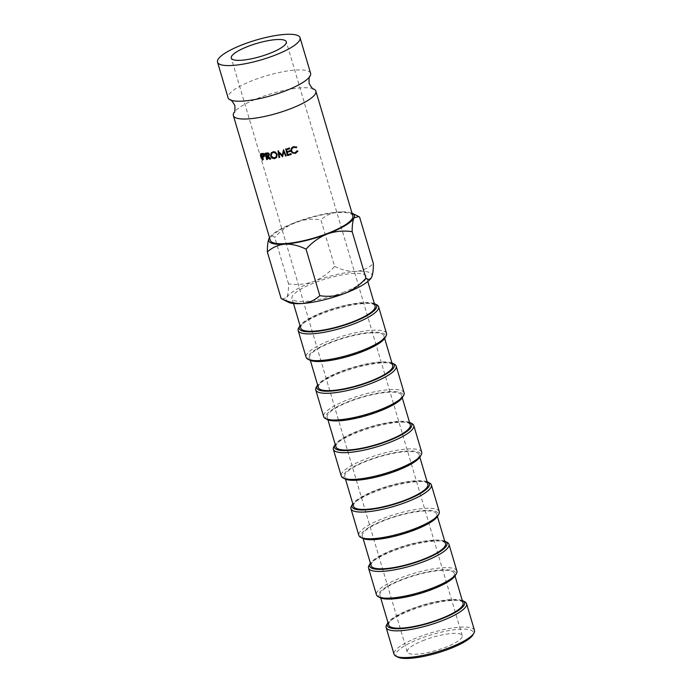<?xml version="1.0" encoding="UTF-8"?>
<svg xmlns="http://www.w3.org/2000/svg" width="692" height="692" viewBox="0 0 692 692"><rect width="100%" height="100%" fill="white"/><g stroke="black" fill="none" stroke-linecap="round" stroke-linejoin="round"><path stroke-width="0.52" stroke-dasharray="3.46 2.59" d="M310.604 73.335A43.034 10.207 -16.5 0 0 254.258 79.865A43.034 10.207 -16.5 0 0 228.083 97.78M397.848 657.149A40.352 9.576 163.5 0 1 420.563 638.448A40.352 9.576 163.5 0 1 459.298 629.253A40.352 9.576 163.5 0 1 472.878 634.919M474.478 630.395A41.944 9.947 -16.5 0 0 419.56 636.752A41.944 9.947 -16.5 0 0 394.042 654.217M462.308 600.535A40.352 9.576 -16.5 0 0 411.766 608.761A40.352 9.576 -16.5 0 0 387.987 622.549M386.655 624.807A41.944 9.947 163.5 0 1 411.645 610.033A41.944 9.947 163.5 0 1 464.652 601.703M380.254 597.758A40.352 9.576 163.5 0 1 402.969 579.066A40.352 9.576 163.5 0 1 441.712 569.862A40.352 9.576 163.5 0 1 455.284 575.536M456.884 571.004A41.944 9.947 -16.5 0 0 401.974 577.37A41.944 9.947 -16.5 0 0 376.457 594.835M444.714 541.153A40.352 9.576 -16.5 0 0 394.172 549.37A40.352 9.576 -16.5 0 0 370.393 563.167M369.061 565.416A41.944 9.947 163.5 0 1 394.051 550.642A41.944 9.947 163.5 0 1 447.058 542.312M362.669 538.376A40.352 9.576 163.5 0 1 385.375 519.675A40.352 9.576 163.5 0 1 424.118 510.48A40.352 9.576 163.5 0 1 437.699 516.146M439.29 511.622A41.944 9.947 -16.5 0 0 384.38 517.979A41.944 9.947 -16.5 0 0 358.863 535.444M427.128 481.762A40.352 9.576 -16.5 0 0 376.578 489.988A40.352 9.576 -16.5 0 0 352.808 503.776M351.475 506.034A41.944 9.947 163.5 0 1 376.465 491.259A41.944 9.947 163.5 0 1 429.472 482.929M345.074 478.985A40.352 9.576 163.5 0 1 367.789 460.292A40.352 9.576 163.5 0 1 406.524 451.089A40.352 9.576 163.5 0 1 420.105 456.763M421.705 452.239A41.944 9.947 -16.5 0 0 366.786 458.597A41.944 9.947 -16.5 0 0 341.268 476.061M409.534 422.38A40.352 9.576 -16.5 0 0 358.992 430.597A40.352 9.576 -16.5 0 0 335.213 444.394M333.881 446.643A41.944 9.947 163.5 0 1 358.871 431.869A41.944 9.947 163.5 0 1 411.878 423.539M391.94 362.989A40.352 9.576 -16.5 0 0 341.398 371.215A40.352 9.576 -16.5 0 0 317.628 385.003M316.287 387.26A41.944 9.947 163.5 0 1 341.277 372.486A41.944 9.947 163.5 0 1 394.284 364.156M327.48 419.603A40.352 9.576 163.5 0 1 350.195 400.902A40.352 9.576 163.5 0 1 388.939 391.707A40.352 9.576 163.5 0 1 402.519 397.372M404.111 392.848A41.944 9.947 -16.5 0 0 349.2 399.206A41.944 9.947 -16.5 0 0 323.683 416.671M309.895 360.212A40.352 9.576 163.5 0 1 332.601 341.519A40.352 9.576 163.5 0 1 371.344 332.316A40.352 9.576 163.5 0 1 384.925 337.99M386.517 333.466A41.944 9.947 -16.5 0 0 331.606 339.824A41.944 9.947 -16.5 0 0 306.089 357.288M374.355 303.606A40.352 9.576 -16.5 0 0 323.813 311.824A40.352 9.576 -16.5 0 0 300.034 325.621M298.702 327.87A41.944 9.947 163.5 0 1 323.692 313.095A41.944 9.947 163.5 0 1 376.699 304.765M424.646 639.996A28.692 6.808 -16.5 0 0 407.19 651.942A28.692 6.808 -16.5 0 0 444.757 647.591A28.692 6.808 -16.5 0 0 462.213 635.645A28.692 6.808 -16.5 0 0 424.646 639.996M463.06 603.095A38.752 9.195 -16.5 0 0 412.32 608.969A38.752 9.195 -16.5 0 0 388.748 625.11M430.692 589.532A38.752 9.195 -16.5 0 0 454.263 573.4A38.752 9.195 -16.5 0 0 403.531 579.273A38.752 9.195 -16.5 0 0 379.951 595.414A38.752 9.195 -16.5 0 0 430.692 589.532M445.475 543.704A38.752 9.195 -16.5 0 0 394.734 549.578A38.752 9.195 -16.5 0 0 371.154 565.719M413.098 530.15A38.752 9.195 -16.5 0 0 436.678 514.009A38.752 9.195 -16.5 0 0 385.937 519.891A38.752 9.195 -16.5 0 0 362.357 536.023A38.752 9.195 -16.5 0 0 413.098 530.15M427.881 484.322A38.752 9.195 -16.5 0 0 377.14 490.196A38.752 9.195 -16.5 0 0 353.56 506.336M395.504 470.759A38.752 9.195 -16.5 0 0 419.084 454.627A38.752 9.195 -16.5 0 0 368.343 460.5A38.752 9.195 -16.5 0 0 344.763 476.641A38.752 9.195 -16.5 0 0 395.504 470.759M410.287 424.931A38.752 9.195 -16.5 0 0 359.546 430.805A38.752 9.195 -16.5 0 0 335.975 446.946M377.918 411.377A38.752 9.195 -16.5 0 0 401.498 395.236A38.752 9.195 -16.5 0 0 350.757 401.118A38.752 9.195 -16.5 0 0 327.178 417.25A38.752 9.195 -16.5 0 0 377.918 411.377M392.701 365.549A38.752 9.195 -16.5 0 0 341.96 371.422A38.752 9.195 -16.5 0 0 318.381 387.563M360.324 351.986A38.752 9.195 -16.5 0 0 383.904 335.854A38.752 9.195 -16.5 0 0 333.163 341.727A38.752 9.195 -16.5 0 0 309.583 357.868A38.752 9.195 -16.5 0 0 360.324 351.986M375.107 306.158A38.752 9.195 -16.5 0 0 324.366 312.031A38.752 9.195 -16.5 0 0 300.786 328.172M342.73 292.604A38.752 9.195 -16.5 0 0 366.31 276.463A38.752 9.195 -16.5 0 0 315.569 282.345A38.752 9.195 -16.5 0 0 291.998 298.477A38.752 9.195 -16.5 0 0 342.73 292.604M313.467 88.922A43.034 10.207 -16.5 0 0 259.543 97.676A43.034 10.207 -16.5 0 0 234.164 112.407M352.825 215.861A43.034 10.207 -16.5 0 0 296.479 222.392A43.034 10.207 -16.5 0 0 270.295 240.306M282.016 299.03L286.739 297.621C287.967 294.801 288.573 290.216 288.547 283.867C296.98 285.156 305.302 284.395 313.511 281.566C321.59 278.219 328.639 273.167 334.668 266.403L320.889 219.874C312.455 218.585 304.134 219.355 295.925 222.175C287.846 225.523 280.796 230.574 274.767 237.347C272.414 235.6 270.546 235.903 269.145 238.23L269.318 237.918M288.547 283.867L274.767 237.347M334.668 266.403C341.883 269.975 348.976 271.653 355.93 271.42C362.651 270.676 368.464 268.063 373.377 263.574M359.589 217.046C352.375 213.473 345.291 211.795 338.336 212.029C331.615 212.773 325.794 215.385 320.889 219.874M269.499 237.624A44.634 10.588 163.5 0 1 295.925 222.175A44.634 10.588 163.5 0 1 338.336 212.029A44.634 10.588 163.5 0 1 352.029 213.171M288.391 302.248A44.634 10.588 163.5 0 1 286.739 297.621A44.634 10.588 163.5 0 1 313.511 281.566A44.634 10.588 163.5 0 1 355.93 271.42A44.634 10.588 163.5 0 1 371.569 277.328A44.634 10.588 163.5 0 1 371.414 277.613M264.24 156.375L263.652 156.876M264.309 155.172L265.088 154.61L263.886 156.729M265.088 154.61L263.617 153.122L262.787 153.685M263.617 153.122L260.486 153.788M261.394 153.217L261.533 153.702L262.389 153.14M261.637 154.082L262.311 156.453M262.415 156.825L263.185 159.506L262.277 160.077M263.185 159.506L262.744 160.042M263.643 159.471L262.813 156.574M262.977 153.754L264.612 154.671L263.54 155.864L262.631 155.925L262.034 153.832M264.335 155.665L262.683 156.427M264.612 154.671L263.808 155.224M262.631 155.925L261.74 156.496M291.038 154.143L290.856 153.503L287.881 154.333L287.197 151.903M289.991 150.423L287.068 151.643M287.016 151.263L286.471 149.316M289.265 147.837L285.753 149.213M282.665 156.349L283.772 151.228M282.794 156.314L282.63 156.755M285.649 155.614L286.185 155.873M286.211 155.466L283.547 149.783M283.608 149.377L283.469 149.809M283.53 149.394L283.227 150.951M282.405 155.198L278.383 150.614L278.123 151.072M278.383 150.614L278.046 151.09M278.305 150.631L278.418 151.401M279.257 157.11L279.819 156.989L279.542 157.456M279.819 156.989L279.127 152.318M267.588 156.072L270.494 158.693L269.863 159.229M270.494 158.693L271.126 158.598L270.52 159.134M271.126 158.598L268.211 155.994M268.92 155.838L269.742 153.996L269.136 154.532M269.742 153.996L268.141 152.569L267.484 153.105M268.141 152.569L264.993 153.347M265.728 152.794L265.858 153.243M265.988 153.702L266.636 155.985M266.766 156.444L267.51 159.091L266.766 159.644M267.51 159.091L267.285 159.575M268.012 159.03L267.181 156.124M267.449 153.243L269.231 154.074L269.11 154.913M268.972 155.06L267 155.484L266.411 153.382M269.231 154.074L268.6 154.61M267 155.484L266.282 156.029M276.765 157.214L277.423 154.152C276.696 152.24 275.312 151.349 273.262 151.479L271.463 152.647M271.1 154.359L270.563 155.864M273.262 151.479L272.812 151.98M271.134 155.345L273.868 157.94M277.423 154.152L277.094 154.627M276.575 156.409L274.975 157.447C273.461 157.603 272.354 156.876 271.662 155.25L272.068 152.975M274.637 152.179L275.485 152.5M274.975 157.447L274.525 157.949M271.662 155.25L271.108 155.778M297.456 150.968L297.923 151.133M296.92 150.648L295.034 152.413L295.354 152.707M295.034 152.413C293.425 152.837 292.249 152.24 291.514 150.596M296.012 147.413L296.799 147.136M296.375 146.877L293.668 146.721M293.347 146.427C291.462 147.145 290.657 148.581 290.943 150.726L291.124 151.064M290.943 150.726L291.41 151.782M266.835 152.655L266.143 153.2M268.029 155.354L267.337 155.899M407.19 651.942L231.275 58.076M455.025 575.952L454.263 573.4M437.43 516.569L436.678 514.009M419.845 457.178L419.084 454.627M402.251 397.796L401.498 395.236M384.657 338.405L383.904 335.854M367.807 281.497L366.31 276.463M293.486 303.511L291.998 298.477M310.345 360.42L309.583 357.868M327.93 419.81L327.178 417.25M345.524 479.193L344.763 476.641M363.118 538.584L362.357 536.023M380.704 597.966L379.951 595.414M462.213 635.645L286.298 41.779M283.305 150.536L283.14 151.366M269.309 155.631L268.678 156.158M271.697 152.361L271.152 152.897M276.956 156.998L276.61 157.456"/><path stroke-width="1.04" d="M217.522 62.15L228.083 97.78A43.034 10.207 -16.5 0 0 230.497 100.011A43.034 10.207 -16.5 0 0 284.421 91.257A43.034 10.207 -16.5 0 0 309.8 76.527A43.034 10.207 -16.5 0 0 310.604 73.335L300.051 37.705A43.034 10.207 -16.5 0 0 243.705 44.227A43.034 10.207 -16.5 0 0 217.522 62.15A43.034 10.207 -16.5 0 0 273.868 55.628A43.034 10.207 -16.5 0 0 300.051 37.705M473.951 633.085L472.878 634.919A40.352 9.576 163.5 0 1 448.84 649.131A40.352 9.576 163.5 0 1 397.848 657.149L395.954 656.189A41.944 9.947 -16.5 0 0 448.961 647.859A41.944 9.947 -16.5 0 0 473.951 633.085A41.944 9.947 -16.5 0 0 474.478 630.395L466.564 603.666A41.944 9.947 163.5 0 1 441.046 621.139A41.944 9.947 163.5 0 1 386.127 627.497A41.944 9.947 163.5 0 1 386.655 624.807L387.728 622.973A40.352 9.576 -16.5 0 0 401.308 628.639A40.352 9.576 -16.5 0 0 440.043 619.444A40.352 9.576 -16.5 0 0 462.758 600.742A40.352 9.576 -16.5 0 0 462.308 600.535M462.758 600.742L464.652 601.703A41.944 9.947 163.5 0 1 466.564 603.666M456.357 573.703L455.284 575.536A40.352 9.576 163.5 0 1 431.246 589.748A40.352 9.576 163.5 0 1 380.254 597.758L378.36 596.807A41.944 9.947 -16.5 0 0 431.367 588.477A41.944 9.947 -16.5 0 0 456.357 573.703A41.944 9.947 -16.5 0 0 456.884 571.004L448.97 544.284A41.944 9.947 163.5 0 1 423.452 561.748A41.944 9.947 163.5 0 1 368.533 568.106A41.944 9.947 163.5 0 1 369.061 565.416L370.133 563.582A40.352 9.576 -16.5 0 0 383.714 569.256A40.352 9.576 -16.5 0 0 422.449 560.053A40.352 9.576 -16.5 0 0 445.164 541.36A40.352 9.576 -16.5 0 0 444.714 541.153M445.164 541.36L447.058 542.312A41.944 9.947 163.5 0 1 448.97 544.284M438.763 514.312L437.699 516.146A40.352 9.576 163.5 0 1 413.66 530.357A40.352 9.576 163.5 0 1 362.669 538.376L360.774 537.416A41.944 9.947 -16.5 0 0 413.773 529.086A41.944 9.947 -16.5 0 0 438.763 514.312A41.944 9.947 -16.5 0 0 439.29 511.622L431.375 484.902A41.944 9.947 163.5 0 1 405.858 502.366A41.944 9.947 163.5 0 1 350.948 508.724A41.944 9.947 163.5 0 1 351.475 506.034L352.539 504.2A40.352 9.576 -16.5 0 0 366.12 509.866A40.352 9.576 -16.5 0 0 404.863 500.671A40.352 9.576 -16.5 0 0 427.57 481.969A40.352 9.576 -16.5 0 0 427.128 481.762M427.57 481.969L429.472 482.929A41.944 9.947 163.5 0 1 431.375 484.902M421.177 454.929L420.105 456.763A40.352 9.576 163.5 0 1 396.066 470.975A40.352 9.576 163.5 0 1 345.074 478.985L343.18 478.034A41.944 9.947 -16.5 0 0 396.187 469.704A41.944 9.947 -16.5 0 0 421.177 454.929A41.944 9.947 -16.5 0 0 421.705 452.239L413.79 425.511A41.944 9.947 163.5 0 1 388.273 442.975A41.944 9.947 163.5 0 1 333.354 449.333A41.944 9.947 163.5 0 1 333.881 446.643L334.954 444.809A40.352 9.576 -16.5 0 0 348.534 450.483A40.352 9.576 -16.5 0 0 387.269 441.28A40.352 9.576 -16.5 0 0 409.984 422.587A40.352 9.576 -16.5 0 0 409.534 422.38M409.984 422.587L411.878 423.539A41.944 9.947 163.5 0 1 413.79 425.511M317.628 385.003A40.352 9.576 -16.5 0 0 317.36 385.427A40.352 9.576 -16.5 0 0 330.94 391.092A40.352 9.576 -16.5 0 0 369.684 381.897A40.352 9.576 -16.5 0 0 392.39 363.196A40.352 9.576 -16.5 0 0 391.94 362.989M392.39 363.196L394.284 364.156A41.944 9.947 163.5 0 1 396.196 366.129A41.944 9.947 163.5 0 1 370.678 383.593A41.944 9.947 163.5 0 1 315.76 389.951A41.944 9.947 163.5 0 1 316.287 387.26L317.36 385.427M403.583 395.539L402.519 397.372A40.352 9.576 163.5 0 1 378.472 411.584A40.352 9.576 163.5 0 1 327.48 419.603L325.586 418.643A41.944 9.947 -16.5 0 0 378.593 410.313A41.944 9.947 -16.5 0 0 403.583 395.539A41.944 9.947 -16.5 0 0 404.111 392.848L396.196 366.129M385.989 336.156L384.925 337.99A40.352 9.576 163.5 0 1 360.887 352.202A40.352 9.576 163.5 0 1 309.895 360.212L308.001 359.26A41.944 9.947 -16.5 0 0 360.999 350.93A41.944 9.947 -16.5 0 0 385.989 336.156A41.944 9.947 -16.5 0 0 386.517 333.466L378.602 306.738A41.944 9.947 163.5 0 1 353.084 324.202A41.944 9.947 163.5 0 1 298.174 330.56A41.944 9.947 163.5 0 1 298.702 327.87L299.766 326.036A40.352 9.576 -16.5 0 0 313.346 331.71A40.352 9.576 -16.5 0 0 352.09 322.507A40.352 9.576 -16.5 0 0 374.805 303.814A40.352 9.576 -16.5 0 0 374.355 303.606M374.805 303.814L376.699 304.765A41.944 9.947 163.5 0 1 378.602 306.738M268.842 53.725A28.692 6.808 163.5 0 1 231.275 58.076A28.692 6.808 163.5 0 1 248.731 46.13A28.692 6.808 163.5 0 1 286.298 41.779A28.692 6.808 163.5 0 1 268.842 53.725M380.704 597.966L388.748 625.11A38.752 9.195 -16.5 0 0 439.489 619.228A38.752 9.195 -16.5 0 0 463.06 603.095L455.025 575.952M363.118 538.584L371.154 565.719A38.752 9.195 -16.5 0 0 421.895 559.845A38.752 9.195 -16.5 0 0 445.475 543.704L437.43 516.569M345.524 479.193L353.56 506.336A38.752 9.195 -16.5 0 0 404.301 500.454A38.752 9.195 -16.5 0 0 427.881 484.322L419.845 457.178M327.93 419.81L335.975 446.946A38.752 9.195 -16.5 0 0 386.716 441.072A38.752 9.195 -16.5 0 0 410.287 424.931L402.251 397.796M310.345 360.42L318.381 387.563A38.752 9.195 -16.5 0 0 369.121 381.681A38.752 9.195 -16.5 0 0 392.701 365.549L384.657 338.405M293.486 303.511L300.786 328.172A38.752 9.195 -16.5 0 0 351.527 322.299A38.752 9.195 -16.5 0 0 375.107 306.158L367.807 281.497M230.497 100.011C230.713 99.19 232.166 101.006 234.856 105.461C235.029 110.668 234.796 112.986 234.164 112.407A43.034 10.207 -16.5 0 0 233.36 115.599A43.034 10.207 -16.5 0 0 289.706 109.068A43.034 10.207 -16.5 0 0 315.881 91.154A43.034 10.207 -16.5 0 0 313.467 88.922C313.251 89.744 311.798 87.927 309.108 83.472C308.935 78.265 309.168 75.947 309.8 76.527M233.36 115.599L270.295 240.306A43.034 10.207 -16.5 0 0 326.641 233.784A43.034 10.207 -16.5 0 0 352.825 215.861L315.881 91.154M281.125 298.512L288.391 302.248A44.634 10.588 163.5 0 0 302.378 303.528C295.51 303.779 288.426 302.11 281.125 298.512L267.346 251.983C272.172 247.528 277.994 244.907 284.793 244.138C291.661 243.887 298.745 245.565 306.046 249.163C312.092 242.382 319.142 237.33 327.204 233.991C335.43 231.163 343.751 230.401 352.167 231.69C352.133 225.393 352.738 220.809 353.975 217.937L358.698 216.535L359.589 217.046L373.377 263.574C373.412 269.871 372.806 274.456 371.569 277.328L371.388 277.665A44.634 10.588 163.5 0 1 344.789 293.382C336.563 296.211 328.242 296.98 319.825 295.683C314.99 300.146 309.177 302.759 302.378 303.528A44.634 10.588 163.5 0 0 344.789 293.382C352.851 290.043 359.909 284.992 365.947 278.219L352.167 231.69M352.029 213.171A44.634 10.588 163.5 0 1 352.323 213.318A44.634 10.588 163.5 0 1 353.975 217.937A44.634 10.588 -16.5 0 1 327.204 233.991A44.634 10.588 163.5 0 1 284.793 244.138A44.634 10.588 163.5 0 1 269.145 238.23C267.916 241.05 267.32 245.634 267.346 251.983M319.825 295.683L306.046 249.163M371.569 277.328C370.194 279.654 368.317 279.949 365.947 278.219M269.145 238.23A44.634 10.588 163.5 0 1 269.335 237.901A44.634 10.588 163.5 0 1 269.499 237.624M297.923 151.133L297.318 150.917L295.354 152.707C293.676 153.157 292.474 152.569 291.721 150.934C291.427 149.273 292.119 148.097 293.815 147.379L296.41 147.681L296.799 147.136L293.668 146.721C291.704 147.465 290.856 148.918 291.124 151.064L292.578 153.07L295.536 153.356L297.923 151.133M291.903 151.219L291.514 150.596C291.211 148.944 291.868 147.777 293.495 147.085L293.815 147.379M270.563 155.864C271.273 157.785 272.657 158.693 274.733 158.589L276.61 157.456L277.094 154.627C276.359 152.716 274.932 151.833 272.812 151.98L271.152 152.897L270.563 155.864L271.134 155.345M269.863 159.229L270.52 159.134L267.527 156.539L268.678 156.158L269.136 154.532L267.484 153.105L264.993 153.347L266.766 159.644L267.285 159.575L266.463 156.677L269.863 159.229L270.494 158.693M283.703 151.643L285.597 156.02L286.185 155.873L283.547 149.783L282.241 155.639L278.046 151.09L278.962 157.577L279.542 157.456L278.885 152.776L282.63 156.755L283.772 151.228L285.597 156.02M287.249 152.283L290.329 151.418L290.147 150.778L287.068 151.643L286.523 149.697L289.602 148.832L289.42 148.183L285.753 149.213L287.526 155.518L291.194 154.498L291.012 153.849L287.924 154.714L287.197 151.903L290.329 151.418M261.922 157.136L264.482 156.323L263.652 156.876L264.309 155.172L262.787 153.685L260.486 153.788L262.277 160.077L262.744 160.042L261.922 157.136L263.886 156.729M298.174 330.56L306.089 357.288A41.944 9.947 -16.5 0 0 308.001 359.26M315.76 389.951L323.683 416.671A41.944 9.947 -16.5 0 0 325.586 418.643M333.354 449.333L341.268 476.061A41.944 9.947 -16.5 0 0 343.18 478.034M350.948 508.724L358.863 535.444A41.944 9.947 -16.5 0 0 360.774 537.416M368.533 568.106L376.457 594.835A41.944 9.947 -16.5 0 0 378.36 596.807M386.127 627.497L394.042 654.217A41.944 9.947 -16.5 0 0 395.954 656.189M263.185 159.506L262.277 160.077M264.353 155.648L261.74 156.496L261.143 154.394L263.808 155.224L262.683 156.427M261.143 154.394L262.977 153.754L262.121 154.316M264.612 154.671L263.808 155.224M290.173 151.072L289.991 150.423M289.602 148.832L286.523 149.697M289.446 148.486L289.265 147.837M285.727 148.823L287.526 155.518M287.5 155.129L291.194 154.498M291.038 154.143L290.856 153.503M283.504 152.586L283.772 151.228M285.649 155.614L286.211 155.466M283.227 150.951L282.241 155.639M278.305 150.631L278.962 157.577M279.257 157.11L279.819 156.989M282.5 156.781L279.127 152.318L278.885 152.776M266.463 156.677L267.83 156.297M267.588 156.072L266.878 156.617M268.92 155.838L267.527 156.539M265.858 153.243L265.988 153.702M266.636 155.985L266.766 156.444M267.51 159.091L266.766 159.644M267.449 153.243L266.766 153.788L268.6 154.61L268.332 155.588L267.337 155.899L266.282 156.029L265.685 153.927L267.787 153.2M269.11 154.913L268.332 155.588M269.231 154.074L268.6 154.61M265.685 153.927L266.766 153.788M271.463 152.647L271.1 154.359M273.868 157.94L275.182 158.087L274.733 158.589M275.182 158.087L276.765 157.214M275.485 152.5L276.878 154.264L276.575 156.409L274.525 157.949C272.951 158.113 271.809 157.395 271.108 155.778L271.532 153.52L273.02 152.621C274.629 152.43 275.797 153.14 276.523 154.749L276.212 156.876M271.532 153.52L273.47 152.119L274.637 152.179M276.878 154.264L276.523 154.749M273.47 152.119L273.02 152.621M291.41 151.782L292.361 152.742L295.225 153.053L297.499 150.865M291.868 151.176L291.514 150.596M293.495 147.085L296.41 147.681M296.012 147.413L296.375 146.877M263.176 156.539L262.303 157.11M352.323 213.318L358.594 216.484"/></g></svg>
